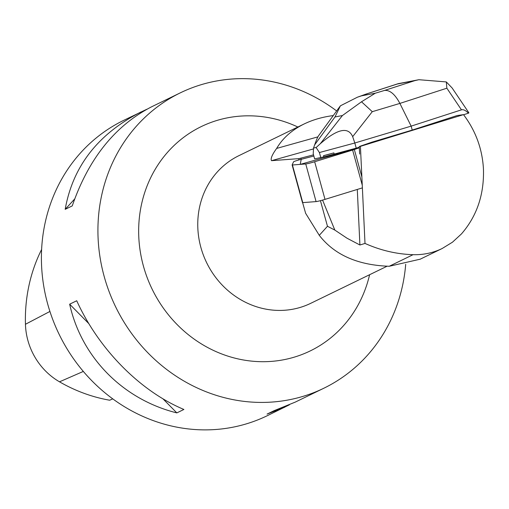 <?xml version="1.0" encoding="UTF-8"?>
<svg xmlns="http://www.w3.org/2000/svg" width="509" height="509" viewBox="0 0 509 509"><rect width="100%" height="100%" fill="white"/><g stroke="black" fill="none" stroke-linecap="round" stroke-linejoin="round"><path stroke-width="0.76" d="M354.334 149.512L359.309 147.795L300.234 164.382L301.207 159.317L313.843 156.028L301.175 159.323A6.515 0.388 -15.4 0 0 293.591 161.779L292.121 164.929A6.515 0.388 -15.4 0 0 292.121 164.954A6.515 0.388 -15.4 0 0 292.427 164.986L305.744 163.962A6.515 0.388 -15.4 0 0 314.67 161.747L352.616 150.066A6.515 0.388 -15.4 0 0 354.334 149.512L361.867 176.941M323.527 155.671L323.851 156.855A15.639 0.929 -15.4 0 0 324.36 156.734A15.639 0.929 -15.4 0 0 334.19 154.074L333.866 152.891L323.527 155.671A15.639 0.929 -15.4 0 0 333.866 152.891M362.383 187.878L325.009 199.382A6.515 0.388 164.6 0 1 316.076 201.596L302.766 202.62A6.515 0.388 164.6 0 1 302.461 202.588A6.515 0.388 164.6 0 1 302.461 202.569L292.134 164.967M360.423 146.35L463.502 114.633L457.133 115.549L412.233 130.081L371.755 142.208L359.246 146.522L360.423 146.35L365.004 243.429L359.908 244.994L357.293 189.45M333.274 115.575C322.579 116.955 312.85 119.761 304.089 123.992C291.835 130.024 282.686 138.168 276.648 148.424C272.086 154.723 270.381 158.808 271.532 160.679L299.076 158.617A6.515 0.388 164.6 0 1 300.851 158.14L301.175 159.323M313.519 154.844L300.851 158.14M299.076 158.617L298.675 160.004M419.925 259.246L389.226 266.271C357.763 265.189 334.445 254.882 319.283 235.336L305.623 213.29L296.658 181.478M359.634 154.049L359.246 146.522M463.502 114.633C475.648 130.743 482.29 148.825 483.442 168.88C484.263 194.393 476.933 216.077 461.453 233.924L452.469 242.195L442.162 248.513C433.038 252.903 423.335 254.958 413.054 254.691C396.626 254.156 380.605 250.403 365.004 243.429M319.283 235.336L327.472 226.276L320.435 200.667M112.743 398.859L109.696 400.22A159.253 147.126 -115.9 0 1 59.515 381.82A64.834 59.903 -115.9 0 1 25.45 324.278A159.253 147.126 -115.9 0 1 41.611 249.467M289.436 404.801L267.32 415.688A164.203 151.701 -115.9 0 1 41.592 265.94A164.203 151.701 -115.9 0 1 123.814 120.296L146.916 109.212M405.698 264.286A164.203 151.701 -115.9 0 1 323.845 388.227A164.203 151.701 -115.9 0 1 98.11 238.479A164.203 151.701 -115.9 0 1 180.332 92.842A164.203 151.701 -115.9 0 1 336.646 110.949M284.576 407.302L267.06 414.097L274.122 410.668L295.284 402.097L323.845 388.227M180.332 92.842L151.777 106.712C115.104 125.57 88.591 158.63 72.253 205.897L65.184 209.333C72.838 166.29 98.129 133.816 141.069 111.916M76.725 300.755C98.651 349.117 140.07 391.135 183.895 409.465L176.827 412.894C122.923 399.463 81.497 357.445 69.657 304.191L76.725 300.755M69.657 304.191L88.808 323.609M162.925 398.795L176.827 412.894M74.651 198.994L65.184 209.333M276.648 148.424L317.909 136.864M327.472 226.276L334.833 230.081L322.572 200.094M359.908 244.994L347.055 238.237L334.833 230.081M359.284 147.228L356.23 148.144L354.818 143.004L411.151 126.13L412.233 130.081M452.113 87.962L446.31 81.924L418.869 79.709L414.708 80.676L384.677 90.398C390.047 90.048 395.111 94.388 399.883 103.41L446.864 88.203L461.459 109.842C463.336 109.282 465.665 110.396 468.439 113.176L463.591 114.748M461.459 109.842L411.151 126.13L399.883 103.41L372.276 111.681L361.505 101.781L375.286 93.211L361.485 95.857L357.388 97.213L340.387 105.827L334.986 116.962L342.411 115.543L361.505 101.781M323.851 156.855L314.626 158.865L313.213 153.724L313.538 148.024L314.651 144.861L334.986 116.962M468.439 113.176L468.884 112.82M342.411 115.543L320.244 143.786L316.127 147.527L319.397 152.541L320.81 157.675M320.244 143.786C337.41 128.828 348.226 126.455 352.673 136.654L354.818 143.004L319.397 152.541M339.993 106.356L318.672 135.604C317.68 136.985 316.337 140.07 314.651 144.861M356.23 148.144L334.19 154.074M313.538 148.024L316.127 147.527M365.761 94.184L398.566 83.61M446.864 88.203L446.31 81.924M316.076 201.596L305.744 163.962M292.427 164.986L302.766 202.62M362.255 185.168L352.616 150.066M314.67 161.747L325.009 199.382M271.532 160.679L313.487 148.927M304.089 123.992L238.963 155.633A82.102 75.854 64.1 0 0 197.848 228.452A82.102 75.854 64.1 0 0 310.719 303.326L386.993 266.271M25.45 324.278L49.92 311.451M59.515 381.82L83.33 371.43M297.848 127.021A124.699 115.206 64.1 0 0 144.728 192.51A124.699 115.206 64.1 0 0 223.483 354.614A124.699 115.206 64.1 0 0 369.604 274.72M413.054 254.691L389.226 266.271M384.677 90.398L375.286 93.211M397.465 83.985L414.708 80.676M361.485 95.857L367.434 93.707M352.673 136.654L372.276 111.681M302.461 202.588L292.121 164.954M442.232 248.481L419.957 259.304M398.299 83.661L418.869 79.716M468.674 112.514L452.208 88.102M366.213 94.031L398.006 83.737M357.363 97.225L365.723 94.197"/></g></svg>
